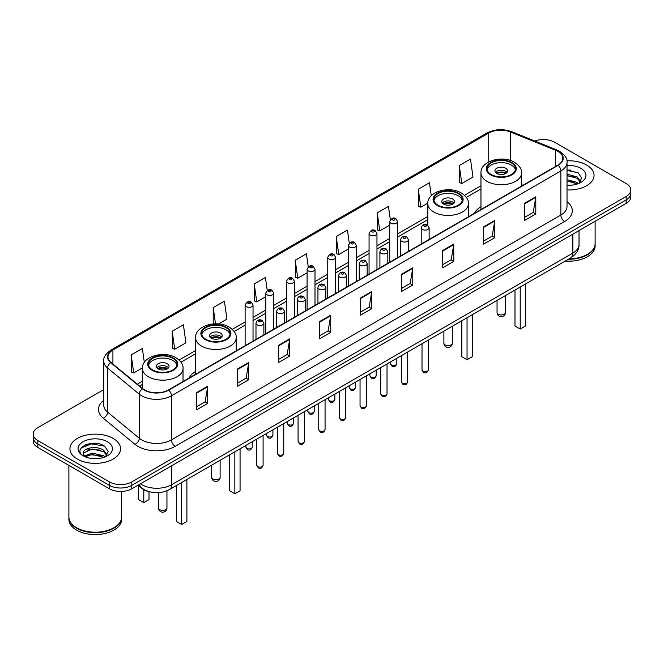 <?xml version="1.0" encoding="UTF-8"?>
<svg xmlns="http://www.w3.org/2000/svg" width="664" height="664" viewBox="0 0 664 664"><rect width="100%" height="100%" fill="white"/><g stroke="black" fill="none" stroke-linecap="round" stroke-linejoin="round"><path stroke-width="1" d="M195.598 371.45A27.946 16.135 0 0 0 189.049 378.065M480.968 206.695A27.946 16.135 0 0 0 474.42 213.31M149.5 491.767A15.82 9.13 180 0 1 141.955 488.422L138.021 485.185M97.359 443.519A21.09 12.176 0 0 0 85.017 444.988M570.857 170.15A21.09 12.176 0 0 0 567.023 170.125M103.758 389.594L37.831 427.657A15.82 9.13 0 0 0 33.2 434.115L33.2 441.004A15.82 9.13 0 0 0 37.831 447.461L109.419 488.787A15.82 9.13 0 0 0 131.787 488.787L626.169 203.358A15.82 9.13 0 0 0 630.8 196.901L630.8 193.456A15.82 9.13 0 0 1 626.169 199.914A15.82 9.13 0 0 0 630.8 193.456L630.8 190.012A15.82 9.13 0 0 0 626.169 183.554L554.581 142.229A15.82 9.13 0 0 0 534.777 141.025M33.2 434.115A15.82 9.13 0 0 0 37.831 440.572L109.419 481.898A15.82 9.13 0 0 0 131.787 481.898L131.787 485.342L626.169 199.914L131.787 485.342A15.82 9.13 0 0 1 109.419 485.342A15.82 9.13 0 0 0 131.787 485.342L131.787 488.787M37.831 440.572L37.831 444.017L109.419 485.342L37.831 444.017A15.82 9.13 0 0 1 33.2 437.559A15.82 9.13 0 0 0 37.831 444.017L37.831 447.461M586.644 165.045A25.307 14.608 0 0 0 566.907 160.804A25.307 14.608 0 0 1 586.644 165.045A25.307 14.608 0 0 1 594.056 175.379A25.307 14.608 0 0 0 586.644 165.045M113.146 438.414A25.307 14.608 0 0 0 85.565 435.252A25.307 14.608 0 0 0 69.944 448.748A25.307 14.608 0 0 0 77.356 459.081A25.307 14.608 0 0 0 104.937 462.252A25.307 14.608 0 0 0 120.557 448.748A25.307 14.608 0 0 0 113.146 438.414A25.307 14.608 0 0 0 85.565 435.252A25.307 14.608 0 0 0 69.944 448.748A25.307 14.608 0 0 0 77.356 459.081A25.307 14.608 0 0 0 104.937 462.252A25.307 14.608 0 0 0 120.557 448.748A25.307 14.608 0 0 0 113.146 438.414M557.86 151.35A16.874 9.744 180 0 1 562.806 158.239A16.874 9.744 180 0 1 557.86 165.128L168.473 389.942A16.874 9.744 180 0 1 142.718 388.639L111.029 362.511A16.874 9.744 180 0 1 107.983 356.925A16.874 9.744 180 0 1 112.922 350.036L488.737 133.057A16.874 9.744 180 0 1 510.35 131.962L555.61 150.263A16.874 9.744 180 0 1 557.86 151.35M558.158 151.184A17.297 9.985 0 0 0 555.851 150.064L510.591 131.762A17.297 9.985 0 0 0 488.447 132.883L112.623 349.862A17.297 9.985 0 0 0 110.689 362.652L142.378 388.78A17.297 9.985 0 0 0 168.772 390.117L558.158 165.303A17.297 9.985 0 0 0 558.158 151.184M196.511 392.656L196.511 409.879L207.699 403.413L207.699 386.199L196.511 392.656M196.511 406.816L205.126 401.844L207.649 386.772A4.216 2.432 -120 0 0 207.699 386.199M205.052 401.886L207.699 403.413M237.521 368.976L237.521 386.199L248.709 379.742L248.709 362.519L237.521 368.976M237.521 383.145L246.136 378.165L248.66 363.092A4.216 2.432 -120 0 0 248.709 362.519M246.062 378.214L248.709 379.742M278.531 345.297L278.531 362.519L289.72 356.062L289.72 338.839L278.531 345.297M278.531 359.465L287.147 354.493L289.678 339.412A4.216 2.432 -120 0 0 289.72 338.839M287.072 354.534L289.72 356.062M319.55 321.617L319.55 338.839L330.73 332.382L330.73 315.159L319.55 321.617M319.55 335.785L328.165 330.813L330.689 315.732A4.216 2.432 -120 0 0 330.73 315.159M328.082 330.855L330.73 332.382M524.61 203.234L524.61 220.448L535.79 213.991L535.79 196.776L524.61 203.234M524.61 217.394L533.225 212.422L535.748 197.341A4.216 2.432 -120 0 0 535.79 196.776M533.142 212.463L535.79 213.991M483.591 226.905L483.591 244.128L494.78 237.671L494.78 220.448L483.591 226.905M483.591 241.073L492.207 236.102L494.738 221.021A4.216 2.432 -120 0 0 494.78 220.448M492.132 236.143L494.78 237.671M442.581 250.585L442.581 267.808L453.769 261.35L453.769 244.128L442.581 250.585M442.581 264.753L451.196 259.782L453.719 244.701A4.216 2.432 -120 0 0 453.769 244.128M451.122 259.823L453.769 261.35M401.571 274.265L401.571 291.488L412.759 285.03L412.759 267.808L401.571 274.265M401.571 288.433L410.186 283.453L412.709 268.38A4.216 2.432 -120 0 0 412.759 267.808M410.111 283.503L412.759 285.03M360.56 297.945L360.56 315.159L371.74 308.702L371.74 291.488L360.56 297.945M360.56 312.105L369.176 307.133L371.699 292.06A4.216 2.432 -120 0 0 371.74 291.488M369.101 307.175L371.74 308.702M567.023 189.954A25.307 14.608 0 0 0 594.056 175.379A25.307 14.608 0 0 1 567.023 189.954M131.787 481.898L626.169 196.469A15.82 9.13 0 0 0 630.8 190.012M218.589 323.932L226.922 319.118L224.399 301.124L213.219 307.59L213.219 323.932M172.2 331.261L174.732 349.256L185.912 342.798L183.388 324.804L172.2 331.261L172.383 348.384M144.329 362.403L142.378 348.484L131.19 354.941L131.372 372.056M349.281 243.248L347.438 230.093L336.25 236.55L336.432 253.665M390.316 219.726L388.448 206.413L377.26 212.87L377.442 229.993M431.276 195.714L429.459 182.741L418.27 189.198L418.453 206.313M459.289 165.519L461.812 183.513L472.992 177.056L470.469 159.061L459.289 165.519L459.463 182.633M267.235 290.458L265.409 277.452L254.229 283.91L254.403 301.024M308.254 266.828L306.419 253.772L295.239 260.23L295.422 277.344M295.239 260.23L297.762 278.224L307.092 272.838M297.762 278.224L295.239 277.278M336.25 236.55L338.773 254.544L348.401 248.983M338.773 254.544L336.25 253.598M377.26 212.87L379.783 230.864L389.71 225.137M379.783 230.864L377.26 229.927M418.27 189.198L420.802 207.185L427.815 203.134M420.802 207.185L418.27 206.247M461.812 183.513L459.289 182.567M254.229 283.91L256.752 301.904L265.783 296.683M256.752 301.904L254.229 300.958M213.219 307.59L215.493 323.816M174.732 349.256L172.2 348.309M131.19 354.941L133.713 372.936L142.445 367.889M133.713 372.936L131.19 371.989M569.073 258.836A26.361 15.222 0 0 0 587.391 254.378A26.361 15.222 0 0 0 595.11 243.613L595.11 221.286M568.965 258.894A26.103 15.064 0 0 0 587.208 254.486A26.103 15.064 0 0 0 587.3 254.428M568.326 259.259A26.361 15.222 0 0 0 595.11 244.045A26.361 15.222 0 0 0 595.11 243.829M565.205 261.06A26.361 15.222 0 0 0 595.11 245.979L595.11 244.045M567.023 185.115L569.886 185.281M567.023 179.645L577.182 182.401L578.576 183.521M567.023 181.015L577.431 183.945M567.023 174.175L577.182 176.939L580.602 181.67M567.023 175.545L577.182 178.301L580.336 182.019M567.023 185.256A17.189 9.927 0 0 0 580.909 182.392A17.189 9.927 0 0 0 580.909 168.357A17.189 9.927 0 0 0 567.023 165.502M578.983 183.355L581.672 178.068L578.269 172.93L567.023 169.859M567.023 170.391L578.037 172.773M567.023 175.852L574.227 176.798M567.023 181.322L574.227 182.26M511.33 162.887A14.234 8.217 0 0 0 495.817 161.111A14.234 8.217 0 0 0 487.027 168.706A14.234 8.217 0 0 0 491.202 174.516A14.234 8.217 0 0 0 506.715 176.3A14.234 8.217 0 0 0 515.505 168.706A14.234 8.217 0 0 0 511.33 162.887M515.38 169.776A14.234 8.217 0 0 0 511.33 165.045A14.234 8.217 0 0 0 496.697 163.07A14.234 8.217 0 0 0 487.152 169.776M514.99 290.06L514.99 326.016L520.211 329.029L525.423 326.016L525.423 284.034M520.211 329.029L520.211 287.047M505.744 168.274A6.325 3.652 0 0 0 498.847 167.477A6.325 3.652 0 0 0 494.937 170.855A6.325 3.652 0 0 0 496.796 173.437A6.325 3.652 0 0 0 503.685 174.234A6.325 3.652 0 0 0 507.595 170.855A6.325 3.652 0 0 0 505.744 168.274M507.03 172.366A6.325 3.652 0 0 0 505.744 171.287A6.325 3.652 0 0 0 495.502 172.366M496.157 173.005A8.433 4.872 180 0 1 506.009 172.856L506.009 173.271M496.846 173.47A7.379 4.258 180 0 1 505.246 173.296L506.009 172.856M505.121 173.752L505.246 173.296M113.801 527.805A26.103 15.064 0 0 1 113.702 527.855A26.103 15.064 0 0 1 76.792 527.855L76.609 527.747A26.361 15.222 0 0 0 113.893 527.747A26.361 15.222 0 0 0 121.612 516.99L121.612 491.443M68.89 517.198A26.361 15.222 0 0 0 68.89 517.414A26.361 15.222 0 0 0 76.609 528.179A26.361 15.222 0 0 0 105.335 531.482A26.361 15.222 0 0 0 121.612 517.414A26.361 15.222 0 0 0 121.612 517.198M68.89 517.414L68.89 519.356A26.361 15.222 0 0 0 76.609 530.121A26.361 15.222 0 0 0 105.335 533.416A26.361 15.222 0 0 0 121.612 519.356L121.612 517.414M92.371 458.534L96.388 458.65M84.486 456.01L92.163 453.08L103.675 455.778L105.07 456.898M85.191 456.749L92.163 454.45L103.933 457.313M84.61 456.55L83.373 453.661A11.919 6.881 0 0 0 85.299 456.849M107.103 455.039L103.675 450.308C96.521 444.971 81.805 448.266 83.373 453.661L83.332 453.13M83.407 453.827L83.739 452.939L92.163 448.98L103.675 451.678L106.829 455.396M105.476 456.724L108.174 451.437L104.763 446.308C92.703 437.634 71.264 449.063 83.647 456.068L84.262 456.442M107.41 441.734A17.189 9.927 0 0 0 83.091 441.734A17.189 9.927 0 0 0 83.091 455.77A17.189 9.927 0 0 0 107.41 455.77A17.189 9.927 0 0 0 107.41 441.734M68.89 465.389L68.89 516.99A26.361 15.222 0 0 0 76.609 527.747L76.792 527.855M81.132 448.026L91.225 443.884L104.53 446.15M87.44 450.043L91.225 449.354L100.729 450.167M87.44 455.512L91.225 454.823L100.729 455.637M458.168 193.589A14.234 8.217 0 0 0 442.656 191.805A14.234 8.217 0 0 0 433.866 199.399A14.234 8.217 0 0 0 438.032 205.209A14.234 8.217 0 0 0 453.545 206.994A14.234 8.217 0 0 0 462.335 199.399A14.234 8.217 0 0 0 458.168 193.589M462.219 200.478A14.234 8.217 0 0 0 458.168 195.739A14.234 8.217 0 0 0 443.527 193.763A14.234 8.217 0 0 0 433.99 200.478M461.82 320.753L461.82 356.709L467.041 359.722L472.262 356.709L472.262 314.728M467.041 359.722L467.041 317.741M452.574 198.968A6.325 3.652 0 0 0 445.677 198.179A6.325 3.652 0 0 0 441.776 201.549A6.325 3.652 0 0 0 443.627 204.13A6.325 3.652 0 0 0 450.524 204.927A6.325 3.652 0 0 0 454.425 201.549A6.325 3.652 0 0 0 452.574 198.968M453.869 203.059A6.325 3.652 0 0 0 452.574 201.98A6.325 3.652 0 0 0 442.34 203.059M442.988 203.707A8.433 4.872 180 0 1 452.84 203.549L452.84 203.972M443.685 204.163A7.379 4.258 180 0 1 452.084 203.989L452.84 203.549M451.96 204.446L452.084 203.989M225.968 327.651A14.234 8.217 0 0 0 210.455 325.866A14.234 8.217 0 0 0 201.665 333.461A14.234 8.217 0 0 0 205.832 339.271A14.234 8.217 0 0 0 221.344 341.055A14.234 8.217 0 0 0 230.134 333.461A14.234 8.217 0 0 0 225.968 327.651M230.01 334.531A14.234 8.217 0 0 0 225.968 329.8A14.234 8.217 0 0 0 211.326 327.825A14.234 8.217 0 0 0 201.781 334.531M229.619 454.815L229.619 490.771L234.84 493.784L240.061 490.771L240.061 448.789M234.84 493.784L234.84 451.802M220.373 333.029A6.325 3.652 0 0 0 213.476 332.232A6.325 3.652 0 0 0 209.575 335.611A6.325 3.652 0 0 0 211.426 338.192A6.325 3.652 0 0 0 218.323 338.989A6.325 3.652 0 0 0 222.224 335.611A6.325 3.652 0 0 0 220.373 333.029M221.66 337.121A6.325 3.652 0 0 0 220.373 336.042A6.325 3.652 0 0 0 210.131 337.121M210.787 337.76A8.433 4.872 180 0 1 220.639 337.611L220.639 338.034M211.476 338.225A7.379 4.258 180 0 1 219.875 338.051L220.639 337.611M219.751 338.507L219.875 338.051M172.798 358.344A14.234 8.217 0 0 0 157.285 356.56A14.234 8.217 0 0 0 148.495 364.154A14.234 8.217 0 0 0 152.67 369.964A14.234 8.217 0 0 0 168.183 371.749A14.234 8.217 0 0 0 176.973 364.154A14.234 8.217 0 0 0 172.798 358.344M176.848 365.233A14.234 8.217 0 0 0 172.798 360.494A14.234 8.217 0 0 0 158.156 358.527A14.234 8.217 0 0 0 148.62 365.233M176.45 485.509L176.45 521.464L181.67 524.477L186.891 521.464L186.891 479.483M181.67 524.477L181.67 482.496M138.577 485.641L138.577 499.594L143.789 502.606L149.01 499.594L149.01 491.659M143.789 502.606L143.789 489.683M167.203 363.723A6.325 3.652 0 0 0 160.315 362.934A6.325 3.652 0 0 0 156.405 366.304A6.325 3.652 0 0 0 158.256 368.893A6.325 3.652 0 0 0 165.153 369.682A6.325 3.652 0 0 0 169.063 366.304A6.325 3.652 0 0 0 167.203 363.723M168.498 367.814A6.325 3.652 0 0 0 167.203 366.736A6.325 3.652 0 0 0 156.97 367.814M157.617 368.462A8.433 4.872 180 0 1 167.477 368.304L167.477 368.727M158.314 368.918A7.379 4.258 180 0 1 166.714 368.744L167.477 368.304M166.589 369.201L166.714 368.744M140.436 483.79A21.09 12.176 0 0 0 141.855 484.695A21.09 12.176 0 0 0 171.677 484.695L572.849 253.084A21.09 12.176 0 0 0 579.033 244.476C579.182 249.706 576.394 254.188 570.666 257.914L169.494 489.526A10.549 6.092 60 0 0 171.677 484.695L171.677 465.754M572.849 234.143L572.849 253.084A10.549 6.092 60 0 1 570.666 257.914M139.581 484.288A10.549 7.055 129.5 0 0 141.424 487.716L138.22 485.077M626.169 203.358L626.169 196.469M109.419 488.787L109.419 481.898M567.023 201.632A26.361 15.222 180 0 1 564.574 221.527L175.188 446.341A5.27 3.046 60 0 1 171.453 439.883L560.848 215.07A21.09 12.176 0 0 0 567.023 206.462L567.023 162.373A21.09 12.176 180 0 1 560.848 170.988A5.27 3.046 -120 0 0 558.158 165.303M175.188 446.341A26.361 15.222 180 0 1 137.904 446.341A26.361 15.222 180 0 1 134.95 444.307L103.252 418.179A26.361 15.222 180 0 1 103.758 400.309M141.631 439.883A21.09 12.176 0 0 0 171.453 439.883L171.453 395.794A21.09 12.176 180 0 1 139.266 394.167L107.576 368.039A21.09 12.176 180 0 1 103.758 361.058L103.758 405.14A21.09 12.176 0 0 0 107.576 412.12L139.266 438.257A21.09 12.176 0 0 0 141.631 439.883M567.023 162.373C567.728 159.078 565.305 155.409 559.752 151.35L556.98 150.006A5.27 2.473 112 0 0 555.851 150.064M556.98 150.006L511.72 131.704C502.988 128.617 494.697 129.065 486.853 133.057A5.27 3.046 60 0 1 488.447 132.883M112.623 349.862A5.27 3.046 -120 0 0 111.029 350.028C105.559 353.962 103.136 357.639 103.758 361.058M110.689 362.652A5.27 3.527 129.5 0 0 107.576 368.039L107.576 412.12A5.27 3.527 -50.5 0 1 103.252 418.179M511.72 131.704A5.27 2.473 112 0 0 510.591 131.762M142.378 388.78A5.27 3.527 129.5 0 0 139.266 394.167L139.266 438.257A5.27 3.527 -50.5 0 1 134.95 444.307M168.772 390.117A5.27 3.046 60 0 1 171.453 395.794L560.848 170.988L560.848 215.07A5.27 3.046 60 0 0 564.574 221.527M112.922 350.036L112.922 364.071M555.61 150.263L555.61 166.432M510.35 131.962L510.35 160.464M522.958 185.281L521.564 184.716M488.737 133.057L488.737 161.9M480.968 185.762L464.476 195.282M427.799 216.456L397.62 233.877M389.71 238.451L376.969 245.804M369.059 250.369L356.311 257.732M348.401 262.297L335.66 269.659M327.75 274.224L315.002 281.577M307.092 286.151L294.343 293.505M286.433 298.07L273.692 305.432M265.783 309.997L253.034 317.359M245.124 321.924L232.275 329.344M195.598 350.517L179.106 360.037M142.436 381.211L137.307 384.174M360.56 298.485L371.699 292.06M401.571 274.813L412.709 268.38M442.581 251.133L453.719 244.701M483.591 227.453L494.738 221.021M524.61 203.773L535.748 197.341M319.55 322.164L330.689 315.732M278.531 345.844L289.678 339.412M237.521 369.524L248.66 363.092M196.511 393.196L207.649 386.772M490.638 174.839A15.031 8.673 0 0 0 511.894 174.839A15.031 8.673 0 0 0 511.894 162.572A15.031 8.673 0 0 0 490.638 162.572A15.031 8.673 0 0 0 490.638 174.839M521.564 186.086L521.564 173.005A20.302 11.72 180 0 1 509.039 183.837A20.302 11.72 180 0 1 486.911 181.297A20.302 11.72 180 0 1 480.968 173.005L480.968 209.525M498.282 314.213A4.216 2.432 180 0 1 497.046 312.495A4.216 4.216 0 0 0 503.378 316.147A4.216 4.216 0 0 0 505.487 312.495A4.216 2.432 180 0 1 504.25 314.213A4.216 2.432 180 0 1 498.282 314.213M437.476 205.533A15.031 8.673 0 0 0 458.724 205.533A15.031 8.673 0 0 0 458.724 193.265A15.031 8.673 0 0 0 437.476 193.265A15.031 8.673 0 0 0 437.476 205.533M468.402 216.779L468.402 203.707A20.302 11.72 180 0 1 455.869 214.53A20.302 11.72 180 0 1 433.75 211.99A20.302 11.72 180 0 1 427.799 203.707L427.799 225.262M445.121 344.915A4.216 2.432 180 0 1 443.884 343.188A4.216 4.216 0 0 0 450.209 346.84A4.216 4.216 0 0 0 452.317 343.188A4.216 2.432 180 0 1 451.08 344.915A4.216 2.432 180 0 1 445.121 344.915M205.276 339.594A15.031 8.673 0 0 0 226.524 339.594A15.031 8.673 0 0 0 226.524 327.327A15.031 8.673 0 0 0 205.276 327.327A15.031 8.673 0 0 0 205.276 339.594M236.201 350.841L236.201 337.76A20.302 11.72 180 0 1 223.668 348.592A20.302 11.72 180 0 1 201.549 346.052A20.302 11.72 180 0 1 195.598 337.76L195.598 374.28M212.92 478.976A4.216 2.432 180 0 1 211.683 477.25A4.216 4.216 0 0 0 218.008 480.902A4.216 4.216 0 0 0 220.116 477.25A4.216 2.432 180 0 1 218.879 478.976A4.216 2.432 180 0 1 212.92 478.976M152.106 370.288A15.031 8.673 0 0 0 173.362 370.288A15.031 8.673 0 0 0 173.362 358.021A15.031 8.673 0 0 0 152.106 358.021A15.031 8.673 0 0 0 152.106 370.288M183.032 381.534L183.032 368.462A20.302 11.72 180 0 1 170.499 379.285A20.302 11.72 180 0 1 148.379 376.745A20.302 11.72 180 0 1 142.436 368.462L142.436 388.398M159.75 509.67A4.216 2.432 180 0 1 158.513 507.943A4.216 4.216 0 0 0 164.838 511.595A4.216 4.216 0 0 0 166.954 507.943A4.216 2.432 180 0 1 165.718 509.67A4.216 2.432 180 0 1 159.75 509.67M428.338 369.906C427.292 372.745 425.674 373.583 423.483 372.404L422.005 369.906A3.162 1.826 0 0 0 422.935 371.193A3.162 1.826 0 0 0 426.379 371.591A3.162 1.826 0 0 0 428.338 369.906L428.338 340.084M422.379 229.445A3.951 2.282 180 0 1 421.217 227.835C422.229 224.59 424.296 223.652 427.425 225.013L429.127 227.835A3.951 2.282 180 0 1 426.686 229.943A3.951 2.282 180 0 1 422.379 229.445M426.105 225.146A1.32 0.764 0 0 0 424.238 225.146A1.32 0.764 0 0 0 424.238 226.216A1.32 0.764 0 0 0 426.105 226.216A1.32 0.764 0 0 0 426.105 225.146M407.679 381.825C406.642 384.672 405.023 385.51 402.824 384.323L401.355 381.825A3.162 1.826 0 0 0 402.276 383.12A3.162 1.826 0 0 0 405.729 383.518A3.162 1.826 0 0 0 407.679 381.825L407.679 352.011M401.72 241.372A3.951 2.282 180 0 1 400.558 239.762C401.571 236.517 403.637 235.571 406.766 236.94L408.468 239.762A3.951 2.282 180 0 1 406.028 241.87A3.951 2.282 180 0 1 401.72 241.372M405.447 237.065A1.32 0.764 0 0 0 403.587 237.065A1.32 0.764 0 0 0 403.587 238.144A1.32 0.764 0 0 0 405.447 238.144A1.32 0.764 0 0 0 405.447 237.065M387.029 393.752C385.983 396.599 384.365 397.429 382.173 396.25L380.696 393.752A3.162 1.826 0 0 0 381.626 395.047A3.162 1.826 0 0 0 385.07 395.445A3.162 1.826 0 0 0 387.029 393.752L387.029 363.938M381.061 253.299A3.951 2.282 180 0 1 379.908 251.681C380.92 248.436 382.987 247.498 386.108 248.859L387.817 251.681A3.951 2.282 180 0 1 385.377 253.789A3.951 2.282 180 0 1 381.061 253.299M384.796 248.992A1.32 0.764 0 0 0 382.929 248.992A1.32 0.764 0 0 0 382.929 250.071A1.32 0.764 0 0 0 384.796 250.071A1.32 0.764 0 0 0 384.796 248.992M366.37 405.679C365.324 408.526 363.706 409.356 361.515 408.177L360.046 405.679A3.162 1.826 0 0 0 360.967 406.974A3.162 1.826 0 0 0 364.42 407.364A3.162 1.826 0 0 0 366.37 405.679L366.37 375.865M360.411 265.226A3.951 2.282 180 0 1 359.249 263.608C360.262 260.363 362.328 259.425 365.457 260.786L367.159 263.608A3.951 2.282 180 0 1 364.719 265.716A3.951 2.282 180 0 1 360.411 265.226M364.138 260.919A1.32 0.764 0 0 0 362.27 260.919A1.32 0.764 0 0 0 362.27 261.998A1.32 0.764 0 0 0 364.138 261.998A1.32 0.764 0 0 0 364.138 260.919M345.712 417.606C344.674 420.453 343.056 421.283 340.856 420.104L339.387 417.606A3.162 1.826 0 0 0 340.317 418.893A3.162 1.826 0 0 0 343.761 419.291A3.162 1.826 0 0 0 345.712 417.606L345.712 387.784M339.752 277.145A3.951 2.282 180 0 1 338.599 275.535C339.611 272.29 341.678 271.352 344.799 272.713L346.508 275.535A3.951 2.282 180 0 1 344.068 277.643A3.951 2.282 180 0 1 339.752 277.145M343.487 272.846A1.32 0.764 0 0 0 341.62 272.846A1.32 0.764 0 0 0 341.62 273.917A1.32 0.764 0 0 0 343.487 273.917A1.32 0.764 0 0 0 343.487 272.846M325.061 429.525C324.015 432.372 322.397 433.21 320.206 432.023L318.737 429.525A3.162 1.826 0 0 0 319.658 430.82A3.162 1.826 0 0 0 323.111 431.218A3.162 1.826 0 0 0 325.061 429.525L325.061 399.711M319.102 289.072A3.951 2.282 180 0 1 317.94 287.462C318.952 284.217 321.019 283.271 324.148 284.64L325.85 287.462A3.951 2.282 180 0 1 323.409 289.57A3.951 2.282 180 0 1 319.102 289.072M322.828 284.765A1.32 0.764 0 0 0 320.961 284.765A1.32 0.764 0 0 0 320.961 285.844A1.32 0.764 0 0 0 322.828 285.844A1.32 0.764 0 0 0 322.828 284.765M304.402 441.452C303.365 444.299 301.746 445.129 299.547 443.95L298.078 441.452A3.162 1.826 0 0 0 299.007 442.747A3.162 1.826 0 0 0 302.452 443.145A3.162 1.826 0 0 0 304.402 441.452L304.402 411.638M298.443 300.999A3.951 2.282 180 0 1 297.289 299.381C298.294 296.136 300.369 295.198 303.489 296.559L305.199 299.381A3.951 2.282 180 0 1 302.751 301.489A3.951 2.282 180 0 1 298.443 300.999M302.17 296.692A1.32 0.764 0 0 0 300.311 296.692A1.32 0.764 0 0 0 300.311 297.771A1.32 0.764 0 0 0 302.17 297.771A1.32 0.764 0 0 0 302.17 296.692M283.752 453.379C282.706 456.226 281.088 457.056 278.897 455.877L277.419 453.379A3.162 1.826 0 0 0 278.349 454.674A3.162 1.826 0 0 0 281.793 455.064A3.162 1.826 0 0 0 283.752 453.379L283.752 423.566M277.793 312.927A3.951 2.282 180 0 1 276.631 311.308C277.643 308.063 279.71 307.125 282.839 308.486L284.541 311.308A3.951 2.282 180 0 1 282.1 313.416A3.951 2.282 180 0 1 277.793 312.927M281.519 308.619A1.32 0.764 0 0 0 279.652 308.619A1.32 0.764 0 0 0 279.652 309.698A1.32 0.764 0 0 0 281.519 309.698A1.32 0.764 0 0 0 281.519 308.619M263.093 465.306C262.056 468.153 260.437 468.983 258.238 467.805L256.769 465.306A3.162 1.826 0 0 0 257.69 466.593A3.162 1.826 0 0 0 261.143 466.991A3.162 1.826 0 0 0 263.093 465.306L263.093 435.484M257.134 324.845A3.951 2.282 180 0 1 255.98 323.235C256.985 319.99 259.051 319.052 262.18 320.413L263.882 323.235A3.951 2.282 180 0 1 261.442 325.343A3.951 2.282 180 0 1 257.134 324.845M260.861 320.546A1.32 0.764 0 0 0 259.002 320.546A1.32 0.764 0 0 0 259.002 321.617A1.32 0.764 0 0 0 260.861 321.617A1.32 0.764 0 0 0 260.861 320.546M391.428 364.934A3.162 1.826 0 0 0 394.881 365.324A3.162 1.826 0 0 0 396.831 363.64C395.786 366.486 394.167 367.317 391.976 366.138L390.507 363.64A3.162 1.826 0 0 0 391.428 364.934M397.62 257.649L397.62 221.568A3.951 2.282 180 0 1 395.18 223.677A3.951 2.282 180 0 1 390.872 223.187A3.951 2.282 180 0 1 389.71 221.568L389.71 262.214M392.731 219.958A1.32 0.764 0 0 0 394.599 219.958A1.32 0.764 0 0 0 394.599 218.879A1.32 0.764 0 0 0 392.731 218.879A1.32 0.764 0 0 0 392.731 219.958M370.778 376.853A3.162 1.826 0 0 0 374.222 377.252A3.162 1.826 0 0 0 376.173 375.567C375.135 378.414 373.517 379.244 371.317 378.065L369.848 375.567A3.162 1.826 0 0 0 370.778 376.853M376.969 269.567L376.969 233.496A3.951 2.282 180 0 1 374.529 235.604A3.951 2.282 180 0 1 370.213 235.106A3.951 2.282 180 0 1 369.059 233.496L369.059 274.132M372.081 231.877A1.32 0.764 0 0 0 373.94 231.877A1.32 0.764 0 0 0 373.94 230.806A1.32 0.764 0 0 0 372.081 230.806A1.32 0.764 0 0 0 372.081 231.877M350.119 388.78A3.162 1.826 0 0 0 353.563 389.179A3.162 1.826 0 0 0 355.522 387.494C354.476 390.332 352.858 391.171 350.667 389.992L349.189 387.494A3.162 1.826 0 0 0 350.119 388.78M356.311 281.494L356.311 245.423A3.951 2.282 180 0 1 353.87 247.531A3.951 2.282 180 0 1 349.563 247.033A3.951 2.282 180 0 1 348.401 245.423L348.401 286.059M351.422 243.804A1.32 0.764 0 0 0 353.289 243.804A1.32 0.764 0 0 0 353.289 242.725A1.32 0.764 0 0 0 351.422 242.725A1.32 0.764 0 0 0 351.422 243.804M329.468 400.707A3.162 1.826 0 0 0 332.913 401.106A3.162 1.826 0 0 0 334.863 399.413C333.826 402.259 332.207 403.089 330.008 401.911L328.539 399.413A3.162 1.826 0 0 0 329.468 400.707M335.66 293.422L335.66 257.341A3.951 2.282 180 0 1 333.212 259.458A3.951 2.282 180 0 1 328.904 258.96A3.951 2.282 180 0 1 327.75 257.341L327.75 297.987M330.772 255.731A1.32 0.764 0 0 0 332.631 255.731A1.32 0.764 0 0 0 332.631 254.652A1.32 0.764 0 0 0 330.772 254.652A1.32 0.764 0 0 0 330.772 255.731M308.81 412.634A3.162 1.826 0 0 0 312.254 413.025A3.162 1.826 0 0 0 314.213 411.34C313.167 414.187 311.549 415.017 309.358 413.838L307.88 411.34A3.162 1.826 0 0 0 308.81 412.634M315.002 305.349L315.002 269.269A3.951 2.282 180 0 1 312.561 271.377A3.951 2.282 180 0 1 308.254 270.887A3.951 2.282 180 0 1 307.092 269.269L307.092 309.914M310.113 267.658A1.32 0.764 0 0 0 311.98 267.658A1.32 0.764 0 0 0 311.98 266.579A1.32 0.764 0 0 0 310.113 266.579A1.32 0.764 0 0 0 310.113 267.658M288.151 424.553A3.162 1.826 0 0 0 291.604 424.952A3.162 1.826 0 0 0 293.554 423.267C292.517 426.114 290.898 426.944 288.699 425.765L287.23 423.267A3.162 1.826 0 0 0 288.151 424.553M294.343 317.267L294.343 281.196A3.951 2.282 180 0 1 291.903 283.304A3.951 2.282 180 0 1 287.595 282.806A3.951 2.282 180 0 1 286.433 281.196L286.433 321.832M289.462 279.577A1.32 0.764 0 0 0 291.322 279.577A1.32 0.764 0 0 0 291.322 278.507A1.32 0.764 0 0 0 289.462 278.507A1.32 0.764 0 0 0 289.462 279.577M267.501 436.48A3.162 1.826 0 0 0 270.945 436.879A3.162 1.826 0 0 0 272.904 435.194C271.858 438.032 270.24 438.871 268.048 437.692L266.571 435.194A3.162 1.826 0 0 0 267.501 436.48M273.692 329.195L273.692 293.123A3.951 2.282 180 0 1 271.252 295.231A3.951 2.282 180 0 1 266.936 294.733A3.951 2.282 180 0 1 265.783 293.123L265.783 333.76M268.804 291.504A1.32 0.764 0 0 0 270.671 291.504A1.32 0.764 0 0 0 270.671 290.425A1.32 0.764 0 0 0 268.804 290.425A1.32 0.764 0 0 0 268.804 291.504M246.842 448.407A3.162 1.826 0 0 0 250.295 448.806A3.162 1.826 0 0 0 252.245 447.113C251.199 449.96 249.581 450.79 247.39 449.611L245.921 447.113A3.162 1.826 0 0 0 246.842 448.407M253.034 341.122L253.034 305.042A3.951 2.282 180 0 1 250.594 307.158A3.951 2.282 180 0 1 246.286 306.66A3.951 2.282 180 0 1 245.124 305.042L245.124 345.687M248.153 303.431A1.32 0.764 0 0 0 250.013 303.431A1.32 0.764 0 0 0 250.013 302.352A1.32 0.764 0 0 0 248.153 302.352A1.32 0.764 0 0 0 248.153 303.431M169.494 489.526C161.012 493.792 152.521 493.792 144.038 489.526L141.424 487.716M579.033 244.476L579.033 230.574M486.853 133.057L111.029 350.028M480.968 188.974L466.344 197.415M427.799 219.668L397.62 237.089M389.71 241.654L376.969 249.017M369.059 253.582L356.311 260.944M348.401 265.509L335.66 272.863M327.75 277.436L315.002 284.79M307.092 289.355L294.343 296.717M286.433 301.282L273.692 308.644M265.783 313.209L253.034 320.571M245.124 325.136L234.143 331.477M195.598 353.729L180.973 362.171M142.436 384.423L139.598 386.058M521.564 173.005C522.012 169.436 519.663 165.867 514.525 162.306C502.565 154.903 480.263 160.846 480.968 173.005M505.487 295.546L505.487 312.495M497.046 300.418L497.046 312.495M468.402 203.707C468.842 200.13 466.501 196.561 461.364 193C449.395 185.596 427.101 191.539 427.799 203.707M452.317 326.24L452.317 343.188M443.884 331.112L443.884 343.188M236.201 337.76C236.641 334.191 234.301 330.622 229.163 327.061C217.194 319.658 194.892 325.601 195.598 337.76M220.116 460.301L220.116 477.25M211.683 465.173L211.683 477.25M183.032 368.462C183.48 364.885 181.131 361.316 175.993 357.755C164.025 350.351 141.731 356.294 142.436 368.462M166.954 490.779L166.954 507.943M158.513 492.671L158.513 507.943M422.005 369.906L422.005 343.736M421.217 244.02L421.217 227.835M429.127 239.455L429.127 227.835M401.355 381.825L401.355 355.663M400.558 255.947L400.558 239.762M408.468 251.382L408.468 239.762M380.696 393.752L380.696 367.59M379.908 267.874L379.908 251.681M387.817 263.309L387.817 251.681M360.046 405.679L360.046 379.517M359.249 279.793L359.249 263.608M367.159 275.228L367.159 263.608M339.387 417.606L339.387 391.436M338.599 291.72L338.599 275.535M346.508 287.155L346.508 275.535M318.737 429.525L318.737 403.363M317.94 303.647L317.94 287.462M325.85 299.082L325.85 287.462M298.078 441.452L298.078 415.291M297.289 315.574L297.289 299.381M305.199 311.009L305.199 299.381M277.419 453.379L277.419 427.218M276.631 327.501L276.631 311.308M284.541 322.928L284.541 311.308M256.769 465.306L256.769 439.136M255.98 339.42L255.98 323.235M263.882 334.855L263.882 323.235M396.831 363.64L396.831 358.278M397.62 221.568L395.918 218.746C393.619 217.095 391.553 218.033 389.71 221.568M390.507 363.64L390.507 361.93M376.173 375.567L376.173 370.197M376.969 233.496L375.26 230.674C372.969 229.014 370.902 229.96 369.059 233.496M369.848 375.567L369.848 373.857M355.522 387.494L355.522 382.124M356.311 245.423L354.609 242.601C352.31 240.941 350.243 241.879 348.401 245.423M349.189 387.494L349.189 385.776M334.863 399.413L334.863 394.051M335.66 257.341L333.95 254.519C331.66 252.868 329.593 253.806 327.75 257.341M328.539 399.413L328.539 397.703M314.213 411.34L314.213 405.978M315.002 269.269L313.3 266.447C311.001 264.795 308.934 265.733 307.092 269.269M307.88 411.34L307.88 409.63M293.554 423.267L293.554 417.897M294.343 281.196L292.641 278.374C290.351 276.714 288.276 277.66 286.433 281.196M287.23 423.267L287.23 421.557M272.904 435.194L272.904 429.824M273.692 293.123L271.983 290.301C269.692 288.641 267.625 289.587 265.783 293.123M266.571 435.194L266.571 433.476M252.245 447.113L252.245 441.751M253.034 305.042L251.332 302.228C249.041 300.568 246.966 301.506 245.124 305.042M245.921 447.113L245.921 445.403"/></g></svg>
